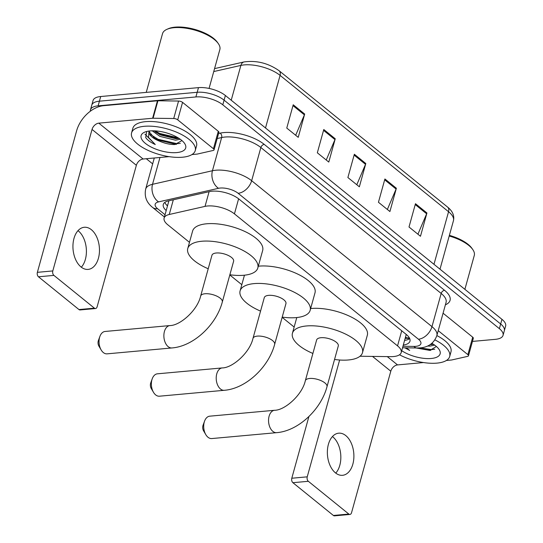<?xml version="1.0" encoding="UTF-8"?>
<svg xmlns="http://www.w3.org/2000/svg" width="543" height="543" viewBox="0 0 543 543"><rect width="100%" height="100%" fill="white"/><g stroke="black" fill="none" stroke-linecap="round" stroke-linejoin="round"><path stroke-width="0.81" d="M360.016 356.242L390.716 356.649A19.826 8.036 -164.5 0 0 393.566 356.547A19.826 8.036 -164.5 0 0 401.216 352.57A19.826 8.036 -164.5 0 0 397.544 345.871L234.433 213.867A19.826 8.036 -164.5 0 0 205.03 206.381L169.253 214.485A19.826 8.036 -164.5 0 0 164.115 218.076A19.826 8.036 -164.5 0 0 167.78 224.775L189.48 242.341M406.171 334.386A19.826 8.036 15.5 0 1 406.055 335.106A19.826 8.036 15.5 0 1 406.055 335.119A6.611 2.681 -164.5 0 0 406.598 334.732M229.811 274.975L241.818 284.695M282.15 317.336L294.15 327.049M403.3 345.049A19.826 8.036 -164.5 0 0 409.958 341.187A19.826 8.036 -164.5 0 0 406.293 334.481L238.968 199.071A19.826 8.036 -164.5 0 0 209.564 191.584L168.418 200.903A19.826 8.036 -164.5 0 0 163.28 204.494A19.826 8.036 -164.5 0 0 166.199 210.555M409.721 338.608A19.826 8.036 15.5 0 1 404.589 340.393M90.389 111.179A19.826 8.036 15.5 0 1 90.477 109.815A19.826 8.036 15.5 0 1 98.127 105.837L195.894 96.946A19.826 8.036 15.5 0 1 222.793 104.819L499.377 328.658A19.826 8.036 15.5 0 1 503.049 335.357A19.826 8.036 15.5 0 1 495.399 339.334L472.458 341.418M152.664 163.877L146.298 158.726M90.477 109.815L93.063 100.496A19.826 8.036 15.5 0 1 100.706 96.525L198.48 87.633A19.826 8.036 15.5 0 1 225.379 95.5L501.963 319.338L500.666 323.995A19.826 8.036 15.5 0 1 504.338 330.701A19.826 8.036 15.5 0 0 500.666 323.995L224.089 100.156L500.666 323.995L499.377 328.658M198.48 87.633L197.19 92.29A19.826 8.036 15.5 0 1 224.089 100.156A19.826 8.036 15.5 0 0 197.19 92.29L99.417 101.181L197.19 92.29L195.894 96.946M91.767 105.159A19.826 8.036 15.5 0 1 99.417 101.181A19.826 8.036 15.5 0 0 91.767 105.159M167.488 205.899A19.826 8.036 15.5 0 1 164.814 202.41M293.22 104.772L286.765 128.067L298.222 137.338L304.684 114.05L293.22 104.772M295.677 135.275L304.399 114.865A5.287 3.536 -51 0 0 304.684 114.05M323.784 129.506L317.329 152.8L328.786 162.072L335.248 138.784L323.784 129.506M326.241 160.009L334.956 139.599A5.287 3.536 -51 0 0 335.248 138.784M415.47 203.706L409.008 227.001L420.472 236.273L426.934 212.985L415.47 203.706M417.927 234.209L426.642 213.799A5.287 3.536 -51 0 0 426.934 212.985M384.906 178.973L378.451 202.267L389.908 211.539L396.37 188.251L384.906 178.973M387.363 209.476L396.085 189.066A5.287 3.536 -51 0 0 396.37 188.251M354.348 154.239L347.887 177.534L359.351 186.806L365.806 163.518L354.348 154.239M356.799 184.742L365.52 164.332A5.287 3.536 -51 0 0 365.806 163.518M501.963 319.338A19.826 8.036 15.5 0 1 505.628 326.044L503.049 335.357M332.438 436.565A21.15 13.188 -95.2 0 1 332.737 436.796A21.15 13.188 -95.2 0 1 335.764 473.109M335.465 472.878A21.15 13.188 84.8 0 0 342.545 475.308A21.15 13.188 84.8 0 0 353.792 458.76A21.15 13.188 84.8 0 0 345.796 435.608A21.15 13.188 84.8 0 0 338.717 433.178A21.15 13.188 84.8 0 0 327.463 449.726A21.15 13.188 84.8 0 0 335.465 472.878M438.221 330.667L467.869 354.654L472.709 337.183A3.306 1.337 15.5 0 1 473.32 338.303L468.48 355.774A3.306 1.337 -164.5 0 0 467.869 354.654M443.068 313.196L472.709 337.183M349.936 514.445L334.502 515.85A3.306 2.063 -95.2 0 1 333.395 515.47L348.83 514.065A3.306 2.063 84.8 0 0 349.936 514.445A3.306 2.063 84.8 0 0 351.545 512.701L390.79 371.208A6.611 4.419 129 0 1 397.551 364.916L423.526 362.554M292.901 482.7A3.306 2.063 -95.2 0 1 291.795 478.24L307.236 476.835A3.306 2.063 84.8 0 0 308.336 481.295L292.901 482.7L333.395 515.47M308.906 416.535L291.795 478.24M308.336 481.295L348.83 514.065M307.236 476.835L339.633 360.009M446.38 360.477L451.355 360.023A3.306 1.337 -164.5 0 0 451.769 359.961L467.618 356.371A3.306 1.337 -164.5 0 0 468.48 355.774M449.38 235.357A28.419 11.512 15.5 0 1 471.853 248.239L472.736 249.495A29.743 12.048 15.5 0 1 474.277 255.461L464.883 289.331M449.197 236.008A29.743 12.048 15.5 0 1 472.736 249.495M434.916 339.891A33.048 13.392 15.5 0 1 449.685 356.5A33.048 13.392 15.5 0 1 436.939 363.124A33.048 13.392 15.5 0 1 399.499 354.789M154.293 157.993L145.667 189.1A26.437 10.711 15.5 0 1 152.522 184.308L212.449 170.733A26.437 10.711 15.5 0 1 215.788 170.224A26.437 10.711 15.5 0 1 251.653 180.717L431.97 326.642A26.437 10.711 15.5 0 1 436.864 335.581A33.048 13.392 15.5 0 1 450.975 351.837L449.685 356.5M404.868 347.825L409.693 350.432L406.381 347.846M416.209 347.975L429.88 350.418L436.396 346.482M431.875 343.339A23.132 9.374 15.5 0 1 438.934 349.203A23.132 9.374 15.5 0 1 431.21 358.489A23.132 9.374 15.5 0 1 401.732 350.703M430.11 344.656L433.436 344.289M427.565 346.034L429.968 346.108L434.692 345.144M430.382 344.472L432.14 344.52M417.479 347.988L430.809 350.344M431.332 343.78L432.642 343.794M419.739 347.9L431.529 349.604L434.753 349.23M405.343 347.832L409.693 350.432M205.804 434.624L203.571 430.823A4.629 2.885 -95.2 0 1 203.062 425.264L204.575 421.124A11.233 7.005 84.8 0 0 205.804 434.624A11.233 7.005 84.8 0 0 208.01 437.264A11.233 7.005 84.8 0 0 211.77 438.561L276.611 432.662A11.233 7.005 -95.2 0 1 272.851 431.373A11.233 7.005 -95.2 0 1 268.602 419.074A11.233 7.005 -95.2 0 1 274.575 410.284L209.741 416.176A11.233 7.005 84.8 0 0 204.575 421.124M305.329 380.724A11.233 4.554 -164.5 0 1 309.666 378.471A11.233 4.554 -164.5 0 1 324.904 382.93A11.233 4.554 -164.5 0 1 326.988 386.731L338.289 345.972A11.233 4.554 -164.5 0 0 332.893 340.142A11.233 4.554 -164.5 0 0 320.967 337.712A11.233 4.554 -164.5 0 0 316.637 339.966L305.329 380.724C302.118 395.141 284.729 410.325 274.575 410.284M312.89 353.459A36.354 14.729 15.5 0 1 292.433 333.253A36.354 14.729 15.5 0 1 306.449 325.963A36.354 14.729 15.5 0 1 345.036 333.83A36.354 14.729 15.5 0 1 362.486 352.678A36.354 14.729 15.5 0 1 348.47 359.968A36.354 14.729 15.5 0 1 334.542 359.466M310.644 308.56A36.354 14.729 15.5 0 1 311.295 308.492A36.354 14.729 15.5 0 1 349.882 316.359A36.354 14.729 15.5 0 1 367.333 335.214L362.486 352.678M153.465 392.27L151.232 388.469A4.629 2.885 -95.2 0 1 150.73 382.91L152.237 378.77A11.233 7.005 84.8 0 0 153.465 392.27A11.233 7.005 84.8 0 0 155.671 394.91A11.233 7.005 84.8 0 0 159.438 396.2L224.273 390.302A11.233 7.005 -95.2 0 1 220.512 389.012A11.233 7.005 -95.2 0 1 216.263 376.713A11.233 7.005 -95.2 0 1 222.236 367.923L157.402 373.822A11.233 7.005 84.8 0 0 152.237 378.77M252.99 338.37A11.233 4.554 -164.5 0 1 257.328 336.117A11.233 4.554 -164.5 0 1 272.566 340.576A11.233 4.554 -164.5 0 1 274.649 344.371L285.951 303.612A11.233 4.554 -164.5 0 0 280.555 297.788A11.233 4.554 -164.5 0 0 268.629 295.358A11.233 4.554 -164.5 0 0 264.298 297.612L252.99 338.37C249.78 352.787 232.39 367.964 222.236 367.923M260.552 311.105A36.354 14.729 15.5 0 1 240.094 290.899A36.354 14.729 15.5 0 1 254.11 283.609A36.354 14.729 15.5 0 1 292.704 291.469A36.354 14.729 15.5 0 1 310.155 310.325A36.354 14.729 15.5 0 1 296.139 317.614A36.354 14.729 15.5 0 1 282.211 317.112M258.305 266.206A36.354 14.729 15.5 0 1 258.957 266.138A36.354 14.729 15.5 0 1 297.544 274.005A36.354 14.729 15.5 0 1 314.994 292.86L310.155 310.325M101.134 349.909L98.894 346.115A4.629 2.885 -95.2 0 1 98.392 340.556L99.905 336.409A11.233 7.005 84.8 0 0 101.134 349.909A11.233 7.005 84.8 0 0 103.333 352.556A11.233 7.005 84.8 0 0 107.1 353.846L171.934 347.948A11.233 7.005 -95.2 0 1 168.174 346.658A11.233 7.005 -95.2 0 1 163.925 334.359A11.233 7.005 -95.2 0 1 169.905 325.569L105.064 331.468A11.233 7.005 84.8 0 0 99.905 336.409M200.659 296.01A11.233 4.554 -164.5 0 1 204.989 293.756A11.233 4.554 -164.5 0 1 220.234 298.216A11.233 4.554 -164.5 0 1 222.311 302.017L233.612 261.258A11.233 4.554 -164.5 0 0 228.223 255.427A11.233 4.554 -164.5 0 0 216.29 252.997A11.233 4.554 -164.5 0 0 211.96 255.251L200.659 296.01C197.442 310.426 180.052 325.61 169.905 325.569M208.22 268.751A36.354 14.729 15.5 0 1 187.756 248.538A36.354 14.729 15.5 0 1 201.779 241.248A36.354 14.729 15.5 0 1 240.366 249.115A36.354 14.729 15.5 0 1 257.816 267.971A36.354 14.729 15.5 0 1 243.8 275.26A36.354 14.729 15.5 0 1 229.872 274.751M187.756 248.538L192.602 231.074A36.354 14.729 15.5 0 1 206.618 223.784A36.354 14.729 15.5 0 1 245.205 231.644A36.354 14.729 15.5 0 1 262.663 250.499L257.816 267.971M78.009 230.66A21.15 13.188 -95.2 0 1 78.307 230.89A21.15 13.188 -95.2 0 1 81.335 267.204M81.036 266.973A21.15 13.188 84.8 0 0 88.122 269.403A21.15 13.188 84.8 0 0 99.369 252.855A21.15 13.188 84.8 0 0 91.373 229.703A21.15 13.188 84.8 0 0 84.287 227.273A21.15 13.188 84.8 0 0 73.04 243.821A21.15 13.188 84.8 0 0 81.036 266.973M177.717 119.84A3.306 1.337 -164.5 0 0 173.712 118.51L153.092 118.238A3.306 1.337 -164.5 0 0 152.617 118.252L157.456 100.788A3.306 1.337 15.5 0 1 157.932 100.767L178.559 101.046A3.306 1.337 15.5 0 1 182.563 102.369L177.717 119.84L213.44 148.748L218.286 131.277A3.306 1.337 15.5 0 1 218.897 132.397L214.051 149.868A3.306 1.337 -164.5 0 0 213.44 148.748M182.563 102.369L218.286 131.277M157.456 100.788L103.652 105.681A26.437 17.675 -51 0 0 76.611 130.843L37.372 272.335L52.807 270.93L92.045 129.438A6.611 4.419 129 0 1 98.806 123.146L152.617 118.252M95.514 308.539L80.072 309.944A3.306 2.063 -95.2 0 1 78.966 309.564L94.407 308.159A3.306 2.063 84.8 0 0 95.514 308.539A3.306 2.063 84.8 0 0 97.122 306.795L136.361 165.303A6.611 4.419 129 0 1 143.121 159.011L169.097 156.649M52.807 270.93A3.306 2.063 84.8 0 0 53.913 275.389L38.472 276.794L78.966 309.564M38.472 276.794A3.306 2.063 -95.2 0 1 37.372 272.335M53.913 275.389L94.407 308.159M191.957 154.572L196.926 154.117A3.306 1.337 -164.5 0 0 197.347 154.056L213.195 150.465A3.306 1.337 -164.5 0 0 214.051 149.868M146.243 92.378L162.527 33.659A29.743 12.048 15.5 0 1 166.925 29.336L168.323 28.718A28.419 11.512 15.5 0 1 175.084 27.15A28.419 11.512 15.5 0 1 217.424 42.334L218.306 43.589A29.743 12.048 15.5 0 1 219.847 49.556L209.069 88.428M166.925 29.336A29.743 12.048 15.5 0 1 173.998 27.693A29.743 12.048 15.5 0 1 218.306 43.589M144.309 126.302A33.048 13.392 15.5 0 1 179.394 133.449A33.048 13.392 15.5 0 1 195.256 150.594A33.048 13.392 15.5 0 1 182.516 157.219A33.048 13.392 15.5 0 1 147.431 150.072A33.048 13.392 15.5 0 1 131.569 132.926A33.048 13.392 15.5 0 1 144.309 126.302M131.569 132.926L132.859 128.27A33.048 13.392 15.5 0 1 145.605 121.646A33.048 13.392 15.5 0 1 180.683 128.793A33.048 13.392 15.5 0 1 196.552 145.931L195.256 150.594M146.719 131.481L145.694 137.555C147.445 140.087 150.635 142.415 155.264 144.526L148.538 137.515L148.999 131.053M149.325 131.012L149.4 132.051L154.762 138.499L159.846 141.282A16.521 6.692 15.5 0 1 149.108 131.521A16.521 6.692 15.5 0 1 149.305 131.019M159.846 141.282C165.133 143.522 170.115 144.608 174.798 144.54L181.966 140.576M176.787 152.583A23.132 9.374 15.5 0 1 148.096 145.314A23.132 9.374 15.5 0 1 144.54 132.214A23.132 9.374 15.5 0 1 150.044 130.938A23.132 9.374 15.5 0 1 184.505 143.298A23.132 9.374 15.5 0 1 176.787 152.583M154.042 130.836L160.294 134.922L175.946 138.743L179.007 138.384M152.244 130.822L159.893 136.381L175.538 140.203L180.262 139.239M155.461 132.017L159.425 134.162L177.71 138.614M153.845 137.841L157.809 139.985L176.38 144.438M155.02 130.877L159.622 133.435L178.213 137.888M150.52 134.515L158.006 139.252L177.099 143.698L180.324 143.325M144.961 134.141L155.264 144.526M166.62 205.057A19.826 13.256 -51 0 0 167.631 205.383M405.465 337.244A19.826 9.876 90.8 0 0 407.983 337.936L405.282 337.902M401.725 330.789L397.544 345.871M173.326 199.79L169.253 214.485M209.103 191.686L205.03 206.381M238.615 198.792L234.433 213.867M402.96 346.271L413.895 346.414A13.215 5.355 -164.5 0 0 415.795 346.346A13.215 5.355 -164.5 0 0 418.449 339.226L238.133 193.294A13.215 5.355 -164.5 0 0 220.2 188.048A13.215 5.355 -164.5 0 0 218.53 188.306L158.604 201.881A13.215 5.355 -164.5 0 0 157.619 208.743L165.038 214.75M218.591 133.503L220.132 133.15A29.743 12.048 15.5 0 1 264.237 144.384L444.554 290.308A3.306 2.213 -51 0 0 441.174 293.451L431.97 326.642A13.215 8.837 129 0 1 418.449 339.226M238.133 193.294A13.215 8.837 129 0 0 251.653 180.717L260.857 147.526A26.437 10.711 -164.5 0 0 224.992 137.033A26.437 10.711 -164.5 0 0 221.653 137.542L212.449 170.733A13.215 9.652 77.2 0 0 218.53 188.306M444.554 290.308A29.743 12.048 15.5 0 1 445.396 304.799M413.895 346.414A13.215 6.584 90.8 0 0 416.949 347.982L420.221 347.866C428.495 347.208 434.04 343.115 436.864 335.581L446.068 302.39A26.437 10.711 -164.5 0 0 441.174 293.451L260.857 147.526A3.306 2.213 -51 0 1 264.237 144.384M222.793 104.819L225.379 95.5M98.127 105.837L100.706 96.525M158.604 201.881A13.215 9.652 77.2 0 1 152.522 184.308L159.961 157.484M220.132 133.15A3.306 2.41 -102.8 0 1 221.653 137.542L217.186 138.553M157.619 208.743A13.215 8.837 129 0 1 152.535 207.378L164.414 216.99M409.619 338.37L405.166 338.316M214.56 68.615L244.078 61.929A6.611 4.826 77.2 0 0 240.882 65.411L213.745 71.561M244.078 61.929C256.554 60.212 268.228 63.144 279.102 70.726A6.611 4.419 129 0 1 280.086 75.389A26.437 10.711 -164.5 0 0 240.882 65.411L231.223 100.231M433.979 264.319L448.559 211.736A6.611 4.419 -51 0 0 447.575 207.066C452.604 211.132 454.566 215.666 453.453 220.675A26.437 10.711 -164.5 0 0 448.559 211.736L280.086 75.389L265.507 127.978M354.111 155.094L365.52 164.332M384.668 179.828L396.085 189.066M415.232 204.562L426.642 213.799M323.547 130.361L334.956 139.599M292.989 105.627L304.399 114.865M372.505 356.412L390.79 371.208M387.274 356.608L397.551 364.916M92.045 129.438L136.361 165.303M98.806 123.146L143.121 159.011M157.932 100.767L153.092 118.238M173.712 118.51L178.559 101.046M409.388 337.922L407.983 337.936M406.055 335.106L401.216 352.57M168.907 200.795L164.115 218.076M145.667 189.1C144.214 196.485 146.501 202.573 152.535 207.378M402.539 347.791L416.949 347.982M279.102 70.726L447.575 207.066M453.453 220.675L439.993 269.192M326.988 386.731C320.906 409.721 298.175 431.047 276.611 432.662M292.433 333.253L296.783 317.553M274.649 344.371C268.568 367.36 245.836 388.686 224.273 390.302M240.094 290.899L244.452 275.192M222.311 302.017C216.229 325.006 193.498 346.332 171.934 347.948"/></g></svg>
